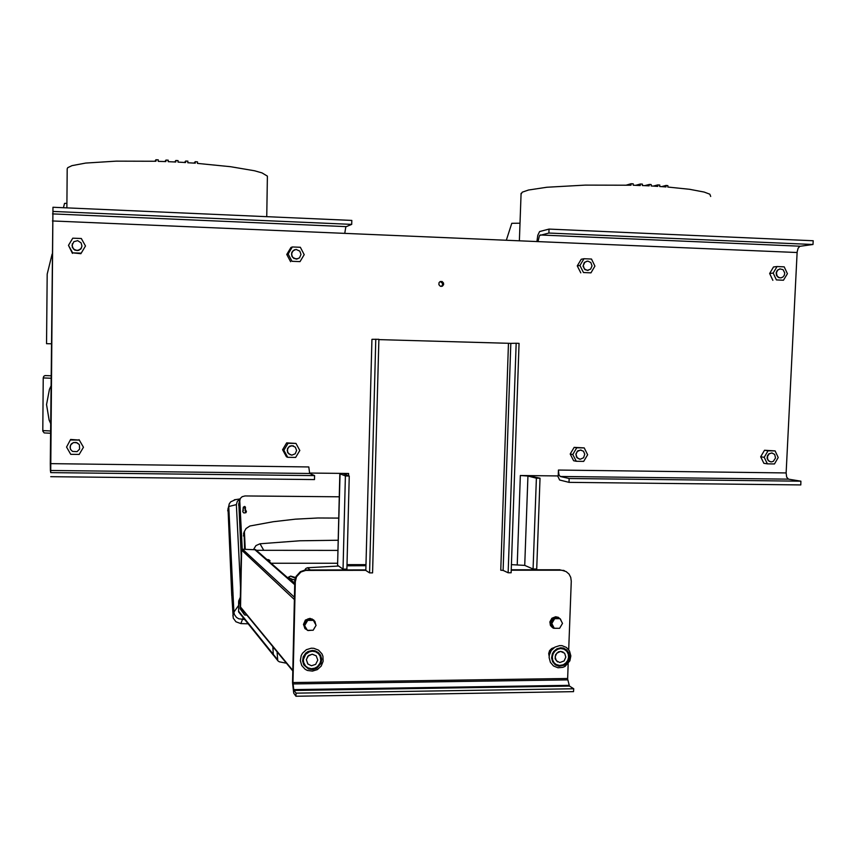<?xml version="1.0" encoding="UTF-8"?>
<svg xmlns="http://www.w3.org/2000/svg" width="856" height="856" viewBox="0 0 856 856"><rect width="100%" height="100%" fill="white"/><g stroke="black" fill="none" stroke-linecap="round" stroke-linejoin="round"><path stroke-width="1.28" d="M291.425 580.347L289.884 579.715M295.32 578.175L291.575 576.537L295.534 577.554M294.164 577.757L295.331 578.142M266.762 559.471L268.741 559.706L270.036 560.819L268.602 561.087M264.14 557.181L264.568 557.556M304.864 570.01L305.752 568.48L307.422 567.742L338.655 566.041M346.958 565.827L365.929 565.752M240.354 597.231L238.631 601.18L240.236 603.202M273.396 655.172L272.882 647.564M273.085 647.799L273.214 654.84L277.772 660.639M285.647 663.09L279.249 661.784L277.825 660.704L277.087 652.668M238.728 601.404L238.653 611.933L273.246 655M232.094 595.733L232.95 592.085M232.993 592.866L231.858 596.504L233.239 618.096L235.903 621.734L240.9 623.564L243.2 617.583M228.06 508.592L231.816 595.723M248.165 623.767L240.9 623.564M238.567 605.363L233.923 612.115L234.48 614.555L236.491 617.347L238.717 618.781L244.72 619.477M235.357 499.669L230.681 501.787L229.237 503.991L228.82 506.57L236.342 504.623L237.273 501.306L240.065 499.102M245.629 510.101L246.421 511.449L245.758 512.787L243.821 512.926L242.804 511.76L243.275 507.159L244.677 506.452L245.447 507.212L245.287 511.267L246.068 512.498M242.751 511.535L243.404 510.09M243.275 507.79L244.987 508.111L245.287 511.267M242.248 549.231L239.755 500.899L240.376 498.449L242.098 496.748L245.041 495.977L339.254 496.801M241.157 555.576L238.824 503.414M338.719 518.04L317.854 517.955L295.448 519.185L273.139 521.753L249.813 525.969L245.961 528.548L244.11 532.1L244.634 549.188M338.174 540.232L299.91 540.799L260.042 543.731L255.976 545.561L253.74 549.21M255.623 549.723L242.537 549.188L241.617 549.991L240.504 607.139L244.377 612.885M297.813 258.876L293.972 258.566L291.789 256.094L291.81 252.306L294.475 249.727M291.511 254.072L292.645 257.356L296.304 259.122L299.536 257.838L301.012 254.446L299.846 251.129L296.101 249.406L292.913 250.765L291.511 254.072M290.141 454.804L287.53 452.31L287.52 448.523L290.024 445.997L293.469 445.901M287.22 450.331L288.408 453.584L291.832 455.146L295.17 453.798L296.615 450.47L295.363 447.142L291.864 445.644L288.611 447.046L287.22 450.331M81.513 247.94L78.72 250.38L74.943 250.134L72.332 247.341L72.321 243.703M72 245.415L73.509 249.075L77.179 250.605L80.753 249.043L82.016 246.143L81.127 242.869L77.682 240.686L73.809 241.67L72 245.415M70.427 449.036L70.139 446.244L71.316 443.922L73.541 442.52L77.029 442.745L79.062 444.414L76.195 442.488L73.552 442.552L70.791 444.649L70.064 447.324L70.62 449.464L72.546 451.444L77.061 451.679L79.608 449.09L79.405 444.96M67.196 168.857L67.774 167.637L71.968 165.593L85.728 163.089L116.234 161.185L155.91 161.281L156.263 159.751L158.242 159.815L158.221 161.345L165.893 161.602L165.914 160.072L168.204 160.158L168.183 161.698L175.79 162.041L175.812 160.5L176.454 160.532L178.08 160.618L178.059 162.148L185.57 162.576L185.923 161.056L187.839 161.185L187.817 162.715L195.243 163.207L195.275 161.688L197.479 161.848L197.458 163.368L230.585 166.663L254.51 170.761L262.054 172.912L267.361 176.069L266.708 216.632M46.588 343.684L51.317 343.834L46.588 343.684L47.155 274.155L52.077 254.125M50.643 423.42L49.145 420.05L46.524 404.599L49.402 389.405L50.953 386.174M45.015 375.591L43.742 376.287L43.228 377.978L42.832 431.071L44.234 432.869L50.558 433.275M511.193 570.192L561.803 570.192L566.169 571.541L569.005 574.012L570.792 577.393L571.316 581.256L568.694 649.747M293.94 690.45L569.454 686.116L573.681 688.727L296.08 693.189L293.854 690.268L293.02 682.617L295.288 581.802L296.54 576.816L300.863 572.065L305.699 570.374L365.812 570.278M296.08 693.189L296.015 696.249L293.694 693.135L292.527 682.735L294.796 581.374L296.037 576.398L300.36 571.658L305.185 569.968L365.822 569.871M561.065 570.171L564.372 570.717M569.454 686.116L567.603 678.99L568.17 663.7M365.801 570.417L371.921 339.351L365.812 570.363M508.475 343.32L500.717 570.203L503.06 570.449L510.85 343.363L378.908 339.565M442.327 286.182L440.262 286.257L438.893 284.759L439.032 282.694L440.177 281.56L442.135 281.517L443.526 283.015L443.59 284.588L442.327 286.182M440.337 281.496L442.67 283.497L442.381 285.358L441.118 286.45M309.679 473.496L314.58 475.626L50.739 472.598L50.376 470.458L309.679 473.496L308.781 466.916L50.343 463.663L52.997 207.216L351.848 220.388L351.741 224.4L52.965 211.389M50.376 470.458L50.343 463.663M52.997 207.216L50.739 472.598M351.741 224.4L345.877 226.894L344.808 233.378L538.028 241.563L539.473 235.496L548.91 232.993L549.06 229.076L813.2 240.718L813.007 244.484L548.91 232.993M549.06 229.076L539.569 231.569L537.782 235.336L536.873 241.51M511.385 564.639L524.728 565.399L527.895 476.064L520.362 475.551L558.219 475.99L558.444 470.051L558.85 474.385L560.134 476.439L788.462 479.125L786.675 477.113L786.108 472.919L797.203 251.878L798.156 248.251L799.857 246.335L813.007 244.484M309.369 473.058L348.617 473.518L343.663 473.785L349.237 476.022L345.407 475.979L339.918 473.828L340.913 473.432M339.993 473.86L337.553 565.099M524.728 565.399L533.106 569.015L536.38 478.172L540.029 478.215L527.713 475.636M788.462 479.125L800.938 481.211L800.756 484.881L568.983 482.335L559.599 479.991L557.716 475.99M780.704 277.911L778.222 277.398L776.499 275.407L776.146 272.775L777.216 270.346L780.041 268.859L777.751 270.004L776.381 272.754L776.981 275.878L778.949 277.622L780.982 277.89L782.93 277.044L784.278 275.3L784.695 272.968L782.973 269.64L779.773 268.891M770.614 461.812L768.303 460.667L767.126 458.26L767.415 455.788L768.956 453.744L772.016 452.974L769.191 453.776L767.468 456.312L767.586 459.19L769.234 461.277L771.363 461.876L773.268 461.341L775.547 458.003L774.637 454.429L771.748 452.942M588.147 270.4L584.969 269.651L583.075 266.205L584.113 262.771L586.895 261.155M583.246 265.585L584.359 268.891L587.334 270.421L590.683 269.126L592.052 265.938L590.908 262.61L587.901 261.091L584.883 262.118L583.246 265.585M579.394 459.094L576.537 457.147L575.906 453.98L577.843 450.812L581.138 450.096M576.024 454.557L577.308 457.949L580.218 459.19L583.535 457.693L584.744 454.204L583.428 451.262L580.486 450.042L577.212 451.561L576.024 454.557M521.026 194.259L522.267 192.183L528.473 190.043L546.888 187.304L585.14 185.131L631.022 185.196L631.086 183.751L633.247 183.815L633.183 185.26L640.267 185.495L640.331 184.051L641.219 184.083L642.417 184.136L642.353 185.581L649.18 185.88L649.244 184.436L650.325 184.489L651.255 184.543L651.191 185.977L657.75 186.351L657.815 184.917L658.649 184.96L659.741 185.035L659.687 186.469L665.968 186.908L666.032 185.474L667.873 185.613L667.819 187.047L689.54 189.294L704.178 192.033L709.817 194.237L710.683 196.441M520.031 223.159L511.781 223.309L506.367 240.226M244.581 614.929L240.129 608.712L244.602 614.961L246.218 615.122M241.574 551.756L241.595 550.654M240.129 608.723L241.242 551.211L240.129 608.712M307.721 663.839L306.32 659.537L308.545 655.461L312.365 654.145L316.313 655.91M312.108 654.219L316.174 655.771L317.833 660.094L315.682 664.331L311.434 665.701L307.914 664.053L306.373 659.73L307.86 656.242L312.108 654.219M318.56 653.749L320.112 656.124L320.797 660.351L320.08 663.175L317.426 666.663L314.88 668.119L311.52 668.707L308.032 667.883L305.389 665.915M312.173 651.223L315.522 651.769L318.357 653.556L320.08 655.899L320.957 660.19L319.63 664.438L317.662 666.717L315.083 668.247L311.648 668.857L308.631 668.236L305.688 666.246L303.623 662.512L303.388 659.634L305.678 654.294L309.305 651.801L312.173 651.223M549.145 656.113L548.685 653.588L549.552 650.656L551.692 648.484L553.96 647.692M553.436 648.088L549.755 651.17L549.22 655.45M557.545 661.848L555.148 658.756L555.512 654.701L558.444 651.833L560.787 651.373L563.141 652.058M560.53 651.448L564.596 653.246L565.827 657.108L564.093 660.907L559.792 662.565L556.25 660.714L555.073 656.862L556.817 653.085L560.53 651.448M564.639 649.447L566.907 651.448L568.266 654.198L568.545 657.333L567.688 660.404L565.827 663.004L563.216 664.78L559.599 665.476L556.058 664.47M560.701 648.538L563.976 649.126L566.897 651.277L568.416 654.016L568.812 657.194L568.02 660.361L566.169 663.047L563.515 664.887L559.845 665.615L556.443 664.695L554.1 662.737L552.655 659.987L552.323 656.82L553.147 653.706L555.009 651.052L557.652 649.244L560.701 648.538M305.25 628.925L303.441 624.505L305.432 620.076L309.958 618.374L313.852 620.065M315.789 624.709L314.944 621.381L312.076 618.974L308.214 618.802L304.961 621.017L303.645 624.709L304.832 628.432L308.085 630.572L311.916 630.273M313.97 628.882L315.532 626.271M552.944 628.015L550.397 625.447L549.916 621.852L551.927 618.235L555.662 616.737L558.401 617.401L555.234 617.005L552.302 618.428L550.494 621.221L550.322 624.302L551.243 626.453L553.34 628.218L557.887 628.272M561.536 621.542L560.455 619.048L557.994 617.208M294.742 583.899L294.357 583.514M294.774 582.572L291.211 580.764M294.871 580.347L293.629 579.619L294.945 579.769L292.763 579.491L291.179 580.86M295.299 578.26L290.548 576.227L295.502 577.447L290.644 576.077L288.162 577.329M292.741 579.501L288.151 577.361L287.926 578.003M320.561 655.161L321.717 659.216L320.989 663.432L316.752 668.279L312.654 669.585L308.46 669.007L303.762 664.93L302.607 660.918L303.291 656.734L305.71 653.182L308.053 651.523L312.173 650.464L315.051 650.806L318.25 652.433L320.561 655.161M568.512 652.358L569.54 656.285L568.791 660.372L564.746 665.058L558.882 666.278L555.223 664.812L552.612 661.816L551.585 657.932L552.291 653.877L553.682 651.47L556.839 648.837L560.712 647.799L563.409 648.131L566.383 649.715L568.512 652.358M294.764 582.84L294.325 583.61M238.631 602.11L238.589 604.614M240.129 498.941L234.276 499.84M294.742 583.974L255.484 549.595M301.751 665.529L305.153 669.264L307.411 670.441L312.461 671.158L317.373 669.595L321.182 666.086L323.161 661.313L322.894 656.21L321.92 653.845L318.518 650.111L313.799 648.27L311.22 648.195L306.298 649.747L302.468 653.267L301.216 655.557L300.338 660.639L301.751 665.529M569.572 651.138L566.415 647.5L561.964 645.692L559.535 645.606L554.859 647.093L551.211 650.485L549.285 655.108L549.103 657.601L550.355 662.341L553.522 665.979L557.962 667.776L562.788 667.38L565.046 666.375L569.903 660.8L570.813 655.91L569.593 651.181M291.211 580.357L289.991 579.812M271.063 563.237L337.596 563.259M337.917 550.419L256.244 550.258M277.173 659.152L273.064 654.048M240.215 604.068L238.696 602.239M272.871 653.802L238.482 611.088M240.226 603.726L238.717 601.918M233.923 612.115L228.82 506.57M240.536 587.665L236.342 504.623M244.335 531.341L245.265 549.199M292.303 246.988L300.36 247.32L304.222 254.617L300.039 261.583L291.992 261.273L288.108 253.975L292.303 246.988L290.965 247.523L286.792 254.478L288.108 253.975M291.992 261.273L300.039 261.583M290.655 261.733L286.792 254.478M288.001 443.322L295.973 443.44L299.803 450.481L295.662 457.393L287.691 457.286L283.85 450.245L288.001 443.322L286.696 442.862L295.973 443.44M283.85 450.245L282.576 449.753L286.396 456.762L287.691 457.286M282.576 449.753L286.696 442.862M72.814 238.129L81.331 238.482L85.504 245.982L81.181 253.141L72.674 252.82L68.48 245.308L72.814 238.129M81.181 253.141L85.504 245.982M80.913 253.665L72.674 252.82M72.45 253.333L68.48 245.308M70.866 439.952L79.287 440.08L83.417 447.314L79.137 454.418L70.727 454.301L66.575 447.067L70.652 439.492L79.287 440.08M79.03 439.62L83.417 447.314M70.652 439.492L66.575 447.067M195.275 161.688L194.023 163.121M185.602 161.046L184.415 162.501M165.914 160.072L164.855 161.57M155.931 159.751L154.947 161.26M175.812 160.5L174.688 161.987M66.875 203.257L64.542 203.364L63.483 207.687M560.102 569.775L511.203 569.796M573.681 688.727L573.563 691.68L296.015 696.249M365.908 570.524L369.599 572.921L372.627 572.921L378.908 339.286L372.028 339.34M369.599 572.921L375.838 339.201M519.078 343.352L511.096 572.803L508.175 572.803L516.115 343.267L519.078 343.352M510.85 343.363L516.115 343.267M503.06 570.449L508.175 572.803M365.961 564.607L346.99 564.607M314.58 475.626L314.494 479.542L50.707 476.642M337.713 565.388L343.063 569.09L345.407 475.979M527.895 476.064L536.38 478.172M533.106 569.015L536.744 569.015L540.029 478.215M560.134 476.439L569.122 478.547L800.938 481.211M569.122 478.547L568.983 482.335M349.237 476.022L346.873 569.09L343.063 569.09M777.066 266.558L784.16 266.847L787.381 273.674L783.508 280.222L776.403 279.955L773.171 273.118L777.066 266.558L773.482 266.965L769.619 273.492L773.171 273.118M776.403 279.955L783.508 280.222M772.84 280.297L769.619 273.492M768.025 450.77L775.065 450.877L778.254 457.489L774.423 463.984L767.383 463.888L764.183 457.275L768.025 450.77L764.536 450.299L775.065 450.877M764.183 457.275L760.706 456.783L763.894 463.353L767.383 463.888M760.706 456.783L764.536 450.299M583.995 258.769L591.475 259.068L594.941 266.088L590.94 272.796L583.471 272.508L579.983 265.488L583.995 258.769L581.278 259.229L577.286 265.916L579.983 265.488M583.471 272.508L590.94 272.796M580.753 272.904L577.286 265.916M576.762 447.806L584.177 447.913L587.612 454.697L583.653 461.363L576.249 461.256L572.803 454.483L576.762 447.806L574.108 447.335L584.177 447.913M572.803 454.483L570.16 453.98L573.595 460.731L576.249 461.256M570.16 453.98L574.108 447.335M666.032 185.474L661.709 186.608M657.815 184.917L653.374 186.094M640.331 184.051L635.676 185.335M631.086 183.751L626.346 185.078M649.244 184.436L644.696 185.677M240.45 608.798L241.553 551.906M240.6 609.386L240.172 608.873M549.777 653.267L549.509 654.134M552.398 649.041L551.713 649.811M304.704 625.372L307.679 620.397L313.382 620.354L307.069 619.808L304.105 624.784L307.443 630.305L304.105 624.784M307.679 620.397L307.069 619.808M313.382 620.354L316.11 625.287L313.146 630.262L307.443 630.305M551.81 623.521L554.677 618.695L560.027 618.663L553.565 618.128L550.708 622.943L553.201 627.716L554.313 628.304L551.81 623.521L550.708 622.943M554.677 618.695L553.565 618.128M560.027 618.663L562.52 623.436L559.663 628.261L554.313 628.304M268.784 559.738L268.763 561.076M307.422 567.742L310.193 569.893M238.696 601.361L240.343 597.574M233.934 612.35L232.789 615.924M245.479 507.426L245.137 508.582M239.766 500.985L238.578 505.136M227.75 510.872L228.841 506.859M243.864 534.379L243.382 535.984M263.798 550.28L260.042 543.731M240.643 607.6L292.784 670.837M240.504 607.011L292.795 670.334M242.537 549.188L294.443 597.306M254.382 549.21L294.721 584.648M241.606 550.098L294.389 599.478M51.018 378.266L43.228 377.978M50.568 431.039L42.8 430.557M293.03 682.51L567.603 678.466M293.736 689.615L569.047 685.314M293.084 683.965L567.731 679.867M295.288 581.802L294.796 581.374M306.983 570.299L306.469 569.903M558.444 470.051L786.108 472.919M797.15 252.541L538.028 241.563M344.808 233.378L52.409 220.987M348.617 473.518L348.553 475.754M517.238 564.639L520.362 475.551M346.145 226.626L52.548 213.936M800.167 246.25L540.104 235.015M239.862 499.776L238.685 503.938M228.841 505.714L227.878 509.277M243.564 533.941L244.11 532.1M67.196 168.728L66.832 207.826M51.039 375.816L44.951 375.591M564.457 570.749L563.494 570.353M339.821 473.743L337.553 565.195M521.069 193.306L519.421 240.771"/></g></svg>
